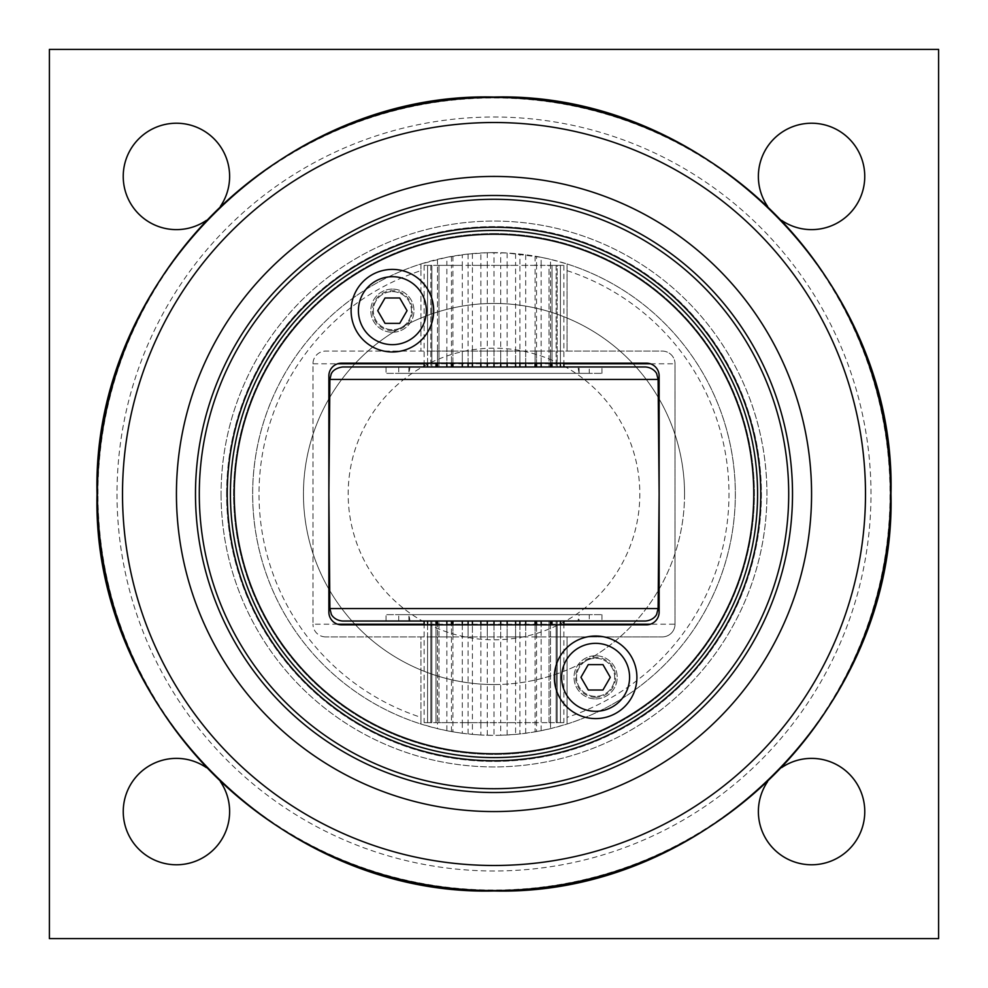 <?xml version="1.0" encoding="UTF-8"?>
<svg xmlns="http://www.w3.org/2000/svg" width="988" height="988" viewBox="0 0 988 988"><rect width="100%" height="100%" fill="white"/><g stroke="black" fill="none" stroke-linecap="round" stroke-linejoin="round"><path stroke-width="0.74" stroke-dasharray="4.94 3.71" d="M595.616 658.267A19.056 19.056 0 0 1 612.115 686.845A19.056 19.056 0 0 1 579.116 686.845A19.056 19.056 0 0 1 595.616 658.267A19.056 19.056 0 0 0 576.56 677.323A19.056 19.056 0 0 0 595.616 696.367A19.056 19.056 0 0 0 614.672 677.323A19.056 19.056 0 0 0 595.616 658.267A19.056 19.056 0 0 0 576.56 677.323A19.056 19.056 0 0 0 595.616 696.367A19.056 19.056 0 0 0 614.672 677.323A19.056 19.056 0 0 0 595.616 658.267M595.616 698.911A21.6 21.6 0 0 0 617.204 677.323A21.6 21.6 0 0 0 595.616 655.723A21.6 21.6 0 0 0 574.016 677.323A21.6 21.6 0 0 0 595.616 698.911M588.28 664.615L580.944 677.323L588.28 690.019L602.952 690.019L610.288 677.323L602.952 664.615L588.28 664.615M595.616 711.298A33.975 33.975 0 0 1 561.629 677.323A33.975 33.975 0 0 1 595.616 643.336A33.975 33.975 0 0 1 629.591 677.323A33.975 33.975 0 0 1 595.616 711.298M392.384 291.633A19.056 19.056 0 0 1 408.884 320.211A19.056 19.056 0 0 1 375.885 320.211A19.056 19.056 0 0 1 392.384 291.633A19.056 19.056 0 0 0 373.328 310.677A19.056 19.056 0 0 0 392.384 329.733A19.056 19.056 0 0 0 411.44 310.677A19.056 19.056 0 0 0 392.384 291.633A19.056 19.056 0 0 0 373.328 310.677A19.056 19.056 0 0 0 392.384 329.733A19.056 19.056 0 0 0 411.44 310.677A19.056 19.056 0 0 0 392.384 291.633M392.384 332.277A21.6 21.6 0 0 0 413.984 310.677A21.6 21.6 0 0 0 392.384 289.089A21.6 21.6 0 0 0 370.796 310.677A21.6 21.6 0 0 0 392.384 332.277M385.048 297.981L377.712 310.677L385.048 323.385L399.72 323.385L407.056 310.677L399.72 297.981L385.048 297.981M392.384 344.664A33.975 33.975 0 0 1 358.409 310.677A33.975 33.975 0 0 1 392.384 276.702A33.975 33.975 0 0 1 426.371 310.677A33.975 33.975 0 0 1 392.384 344.664M446.848 351.098L437.474 351.098L437.474 366.968L446.848 366.968L446.848 351.098L451.454 351.098L451.454 366.968L462.298 366.968L462.298 351.098L451.454 351.098M446.848 366.968L437.474 366.968M452.936 351.098L452.936 366.968L451.454 366.968M472.412 351.098L472.412 366.968L480.86 366.968L480.86 351.098L462.298 351.098M468.102 351.098L468.102 366.968L472.412 366.968L462.298 366.968L468.102 366.968M519.898 366.968L525.702 366.968L515.588 366.968L519.898 366.968L519.898 351.098L480.86 351.098M487.294 351.098L487.294 366.968L494 366.968L487.294 366.968M494 351.098L494 366.968L645.399 366.968M541.152 636.902L550.526 636.902L550.526 621.032L541.152 621.032L541.152 636.902L536.546 636.902L536.546 621.032L525.702 621.032L525.702 636.902L536.546 636.902M541.152 621.032L550.526 621.032M535.064 636.902L535.064 621.032L536.546 621.032M515.588 636.902L515.588 621.032L507.14 621.032L507.14 636.902L525.702 636.902M519.898 636.902L519.898 621.032L515.588 621.032L525.702 621.032L519.898 621.032M577.992 366.968L410.008 366.968L577.992 366.968L579.104 373.328L408.896 373.328L579.104 373.328L579.104 366.968L408.896 366.968L579.104 366.968M525.702 366.968L563.864 366.968L525.702 366.968L525.702 351.098L519.898 351.098M515.588 366.968L500.706 366.968L515.588 366.968L515.588 351.098M480.86 366.968L472.412 366.968M462.298 366.968L452.936 366.968M579.104 621.032L408.896 621.032L579.104 621.032L579.104 614.672L408.896 614.672L579.104 614.672L577.992 621.032L410.008 621.032L577.992 621.032M507.14 621.032L515.588 621.032M525.702 621.032L535.064 621.032M507.14 351.098L507.14 366.968M536.546 366.968L536.546 351.098L525.702 351.098M535.064 351.098L535.064 366.968M541.152 363.164L541.152 265.352L550.526 265.352L549.044 265.352L549.044 366.968L549.044 265.352L550.526 265.352L550.526 351.098L541.152 351.098L541.152 366.968M567.038 270.638A235.008 235.008 0 0 1 567.038 717.362L567.038 724.031A241.356 241.356 0 0 0 567.038 263.969L567.038 351.098L550.526 351.098L550.526 366.968M560.443 366.968L560.443 265.352L551.996 265.352L551.996 366.968M556.145 265.352L560.443 265.352L556.145 265.352L556.145 366.968L556.145 265.352L557.158 265.352L557.158 366.968L557.158 265.352L563.864 265.352L556.145 265.352M563.864 265.352L563.864 363.164M551.996 363.164L551.996 265.352L560.443 265.352L560.443 363.164M525.702 363.164L525.702 265.352L550.526 265.352L550.526 363.164M650.4 363.794L675.014 363.794L675.014 624.206L675.014 363.794A12.708 12.708 0 0 0 662.318 351.098L325.682 351.098A12.708 12.708 0 0 0 312.986 363.794L312.986 624.206L312.986 363.794A12.708 12.708 0 0 1 325.682 351.098L420.962 351.098L420.962 263.969A241.356 241.356 0 0 0 420.962 724.031L420.962 717.362A235.008 235.008 0 0 1 420.962 270.638L420.962 263.969L446.848 257.3L468.102 254.04L487.294 252.743L507.14 253.002L541.152 257.3L541.152 265.352L536.546 265.352L536.546 363.164M507.14 363.164L507.14 265.352L535.064 265.352L535.064 363.164M525.702 254.731L525.702 265.352L519.898 265.352L519.898 363.164M487.294 363.164L487.294 265.352L515.588 265.352L515.588 363.164M507.14 253.002L507.14 265.352L500.706 265.352L500.706 363.164M468.102 363.164L468.102 265.352L494 265.352L494 363.164M487.294 252.743L487.294 265.352L480.86 265.352L480.86 363.164M451.454 363.164L451.454 265.352L472.412 265.352L472.412 363.164M468.102 254.04L468.102 265.352L462.298 265.352L462.298 363.164M437.474 259.362L437.474 265.352L438.956 265.352L438.956 366.968L438.956 265.352L437.474 265.352L452.936 265.352L452.936 363.164M451.454 256.423L451.454 265.352L446.848 265.352L446.848 363.164M427.557 363.164L427.557 265.352L436.004 265.352L427.557 265.352L431.855 265.352L431.855 366.968L431.855 265.352L427.557 265.352L427.557 351.098L437.474 351.098L437.474 265.352L437.474 363.164M436.004 366.968L436.004 363.164M430.842 265.352L430.842 366.968L430.842 265.352L424.136 265.352L430.842 265.352M424.136 265.352L424.136 363.164M420.962 270.638L420.962 351.098L427.557 351.098L427.557 366.968M436.004 265.352L438.956 265.352L436.004 265.352M551.996 265.352L549.044 265.352L551.996 265.352M541.152 351.098L536.546 351.098M500.706 366.968L500.706 351.098M468.102 621.032L468.102 636.902L472.412 636.902L472.412 621.032M472.412 636.902L480.86 636.902L480.86 621.032M451.454 621.032L451.454 636.902L452.936 636.902L452.936 621.032M452.936 636.902L462.298 636.902L462.298 621.032M427.557 624.836L427.557 722.648L436.004 722.648L427.557 722.648L431.855 722.648L431.855 621.032L431.855 722.648L427.557 722.648L427.557 636.902L437.474 636.902L437.474 621.032M446.848 621.032L446.848 636.902L437.474 636.902L437.474 722.648L437.474 624.836M436.004 624.836L436.004 722.648L438.956 722.648L437.474 722.648L438.956 722.648L438.956 621.032L438.956 722.648L436.004 722.648L436.004 621.032M420.962 717.362L420.962 636.902L427.557 636.902L427.557 621.032M424.136 722.648L430.842 722.648L430.842 621.032L430.842 722.648L424.136 722.648L424.136 624.836M446.848 624.836L446.848 722.648L437.474 722.648L437.474 728.638L420.962 724.031L420.962 636.902L325.682 636.902L662.318 636.902L567.038 636.902L567.038 717.362M462.298 624.836L462.298 722.648L452.936 722.648L452.936 624.836M480.86 624.836L480.86 722.648L451.454 722.648L451.454 624.836M500.706 624.836L500.706 722.648L472.412 722.648L472.412 624.836M468.102 733.961L468.102 722.648L472.412 722.648L472.412 734.393L462.298 733.269L462.298 722.648L468.102 722.648L468.102 624.836M519.898 624.836L519.898 722.648L494 722.648L494 624.836M487.294 735.257L487.294 722.648L494 722.648L494 735.356L480.86 734.998L480.86 722.648L487.294 722.648L487.294 624.836M536.546 624.836L536.546 722.648L515.588 722.648L515.588 624.836M507.14 734.998L507.14 722.648L515.588 722.648L515.588 734.393L500.706 735.257L500.706 722.648L507.14 722.648L507.14 624.836M560.443 624.836L560.443 722.648L551.996 722.648L560.443 722.648L556.145 722.648L556.145 621.032L556.145 722.648L560.443 722.648L560.443 636.902L550.526 636.902L550.526 722.648L549.044 722.648L549.044 621.032L549.044 722.648L550.526 722.648L535.064 722.648L535.064 624.836M525.702 733.269L525.702 722.648L535.064 722.648L535.064 731.836L519.898 733.961L519.898 722.648L525.702 722.648L525.702 624.836M550.526 722.648L550.526 728.638L536.546 731.577L536.546 722.648L550.526 722.648L550.526 624.836M541.152 730.7L541.152 624.836M551.996 621.032L551.996 624.836M563.864 722.648L557.158 722.648L557.158 621.032L557.158 722.648L563.864 722.648L563.864 624.836M550.526 728.638L567.038 724.031L567.038 636.902L560.443 636.902L560.443 621.032M480.86 636.902L507.14 636.902M500.706 636.902L500.706 621.032M551.996 722.648L549.044 722.648L551.996 722.648M557.158 722.648L556.145 722.648L557.158 722.648M451.454 731.577L451.454 722.648L452.936 722.648L452.936 731.836L446.848 730.7L446.848 722.648L451.454 722.648L437.474 722.648M430.842 722.648L431.855 722.648L430.842 722.648M446.848 636.902L451.454 636.902M487.294 621.032L487.294 636.902M462.298 636.902L468.102 636.902M494 636.902L494 621.032L342.601 621.032M494 252.644A241.356 241.356 0 0 0 252.644 494A241.356 241.356 0 0 0 494 735.356A241.356 241.356 0 0 0 735.356 494A241.356 241.356 0 0 0 494 252.644L494 265.352L500.706 265.352L500.706 252.743M472.412 253.607L472.412 265.352L480.86 265.352L480.86 253.002M452.936 256.164L452.936 265.352L462.298 265.352L462.298 254.731M437.474 265.352L446.848 265.352L446.848 257.3M535.064 256.164L535.064 265.352L536.546 265.352L536.546 256.423M515.588 253.607L515.588 265.352L519.898 265.352L519.898 254.04M386.024 366.968L601.976 366.968L386.024 366.968L386.024 373.328L601.976 373.328L386.024 373.328M589.268 373.328L398.732 373.328L589.268 373.328L589.268 366.968L398.732 366.968L589.268 366.968M398.732 366.968L398.732 373.328M408.896 366.968L408.896 373.328L410.008 366.968M386.024 621.032L601.976 621.032L386.024 621.032L386.024 614.672L601.976 614.672L386.024 614.672M589.268 614.672L398.732 614.672L589.268 614.672L589.268 621.032L398.732 621.032L589.268 621.032M398.732 621.032L398.732 614.672M408.896 621.032L408.896 614.672L410.008 621.032M645.399 621.032L494 621.032M342.601 366.968L494 366.968M536.546 731.577L535.064 731.836M519.898 733.961L515.588 734.393M792.512 494A298.512 298.512 0 0 0 494 195.488A298.512 298.512 0 0 0 195.488 494A298.512 298.512 0 0 0 494 792.512A298.512 298.512 0 0 0 792.512 494A298.512 298.512 0 0 0 494 195.488A298.512 298.512 0 0 0 195.488 494A298.512 298.512 0 0 0 494 792.512A298.512 298.512 0 0 0 792.512 494A298.512 298.512 0 0 0 494 195.488A298.512 298.512 0 0 0 195.488 494A298.512 298.512 0 0 0 494 792.512A298.512 298.512 0 0 0 792.512 494M494 639.816A145.816 145.816 0 0 0 639.816 494A145.816 145.816 0 0 0 494 348.184A145.816 145.816 0 0 0 348.184 494A145.816 145.816 0 0 0 494 639.816M494 684.548A190.548 190.548 0 0 0 684.548 494A190.548 190.548 0 0 0 494 303.452A190.548 190.548 0 0 0 303.452 494A190.548 190.548 0 0 0 494 684.548M494 233.588A260.412 260.412 0 0 1 719.523 624.206A260.412 260.412 0 0 1 268.477 624.206A260.412 260.412 0 0 1 494 233.588A260.412 260.412 0 0 1 719.523 624.206A260.412 260.412 0 0 1 268.477 624.206A260.412 260.412 0 0 1 494 233.588M206.393 767.614A53.204 53.204 0 0 1 220.386 781.607M767.577 781.669A53.204 53.204 0 0 1 781.669 767.577M781.607 220.386A53.204 53.204 0 0 1 767.614 206.393M220.386 206.393A53.204 53.204 0 0 1 206.393 220.386M49.4 938.6L938.6 938.6L938.6 49.4L49.4 49.4L49.4 938.6M684.548 494A190.548 190.548 0 0 0 398.732 328.979A190.548 190.548 0 0 0 398.732 659.021A190.548 190.548 0 0 0 684.548 494M123.228 811.568A53.204 53.204 0 0 0 203.034 857.646A53.204 53.204 0 0 0 203.034 765.502A53.204 53.204 0 0 0 123.228 811.568M758.376 811.568A53.204 53.204 0 0 0 838.17 857.646A53.204 53.204 0 0 0 838.17 765.502A53.204 53.204 0 0 0 758.376 811.568M758.376 176.432A53.204 53.204 0 0 0 838.17 222.498A53.204 53.204 0 0 0 838.17 130.354A53.204 53.204 0 0 0 758.376 176.432M123.228 176.432A53.204 53.204 0 0 0 203.034 222.498A53.204 53.204 0 0 0 203.034 130.354A53.204 53.204 0 0 0 123.228 176.432M662.318 351.098A12.708 12.708 0 0 1 675.014 363.794A12.708 12.708 0 0 0 662.318 351.098L567.038 351.098L567.038 263.969L550.526 259.362L550.526 265.352M662.318 636.902A12.708 12.708 0 0 0 675.014 624.206A12.708 12.708 0 0 1 662.318 636.902A12.708 12.708 0 0 0 675.014 624.206L650.4 624.206M325.682 636.902A12.708 12.708 0 0 1 312.986 624.206A12.708 12.708 0 0 0 325.682 636.902M494 227.24A266.76 266.76 0 0 1 760.76 494A266.76 266.76 0 0 1 494 760.76A266.76 266.76 0 0 1 227.24 494A266.76 266.76 0 0 1 494 227.24A266.76 266.76 0 0 0 227.24 494A266.76 266.76 0 0 0 494 760.76A266.76 266.76 0 0 0 760.76 494A266.76 266.76 0 0 0 494 227.24M500.706 735.257L494 735.356M541.152 257.3L550.526 259.362M446.848 730.7L437.474 728.638M462.298 733.269L452.936 731.836M480.86 734.998L472.412 734.393M226.61 494A267.39 267.39 0 0 1 627.701 262.425A267.39 267.39 0 0 1 627.701 725.575A267.39 267.39 0 0 1 226.61 494A267.39 267.39 0 0 0 494 761.39A267.39 267.39 0 0 0 761.39 494A267.39 267.39 0 0 0 494 226.61A267.39 267.39 0 0 0 226.61 494M221.077 494A272.923 272.923 0 0 0 494 766.923A272.923 272.923 0 0 0 766.923 494A272.923 272.923 0 0 0 494 221.077A272.923 272.923 0 0 0 221.077 494A272.923 272.923 0 0 1 630.468 257.633A272.923 272.923 0 0 1 630.468 730.367A272.923 272.923 0 0 1 221.077 494M760.76 494A266.76 266.76 0 0 0 494 227.24A266.76 266.76 0 0 0 227.24 494A266.76 266.76 0 0 0 494 760.76A266.76 266.76 0 0 0 760.76 494M595.616 655.723A21.6 21.6 0 0 0 576.918 688.117A21.6 21.6 0 0 0 614.314 688.117A21.6 21.6 0 0 0 595.616 655.723M392.384 289.089A21.6 21.6 0 0 0 373.686 321.483A21.6 21.6 0 0 0 411.082 321.483A21.6 21.6 0 0 0 392.384 289.089M646.436 363.164L341.564 363.164A12.708 12.708 0 0 0 328.868 375.86L328.868 612.14A12.708 12.708 0 0 0 341.564 624.836L646.436 624.836A12.708 12.708 0 0 0 659.132 612.14L659.132 375.86A12.708 12.708 0 0 0 646.436 363.164M230.414 494A263.586 263.586 0 0 0 494 757.586A263.586 263.586 0 0 0 757.586 494A263.586 263.586 0 0 0 494 230.414A263.586 263.586 0 0 0 230.414 494M595.616 697.306A19.982 19.982 0 0 1 575.634 677.323A19.982 19.982 0 0 1 595.616 657.329A19.982 19.982 0 0 1 615.598 677.323A19.982 19.982 0 0 1 595.616 697.306M392.384 330.671A19.982 19.982 0 0 1 372.402 310.677A19.982 19.982 0 0 1 392.384 290.694A19.982 19.982 0 0 1 412.367 310.677A19.982 19.982 0 0 1 392.384 330.671M329.893 608.559L658.107 608.559M658.107 379.441L329.893 379.441M117.016 494A376.984 376.984 0 0 0 494 870.984A376.984 376.984 0 0 0 870.984 494A376.984 376.984 0 0 0 494 117.016A376.984 376.984 0 0 0 117.016 494M97.96 494A396.04 396.04 0 0 1 494 97.96A396.04 396.04 0 0 1 890.04 494A396.04 396.04 0 0 1 494 890.04A396.04 396.04 0 0 1 97.96 494M312.986 363.794L337.6 363.794M424.136 363.794L563.864 363.794M563.864 624.206L424.136 624.206M337.6 624.206L312.986 624.206M788.708 494A294.708 294.708 0 0 0 494 199.292A294.708 294.708 0 0 0 199.292 494A294.708 294.708 0 0 0 494 788.708A294.708 294.708 0 0 0 788.708 494M601.976 373.328L601.976 366.968M601.976 614.672L601.976 621.032"/><path stroke-width="1.48" d="M580.944 677.323L588.28 664.615L602.952 664.615L610.288 677.323L602.952 690.019L588.28 690.019L580.944 677.323M595.616 711.298A33.975 33.975 0 0 1 561.629 677.323A33.975 33.975 0 0 1 595.616 643.336A33.975 33.975 0 0 1 629.591 677.323A33.975 33.975 0 0 1 595.616 711.298M377.712 310.677L385.048 297.981L399.72 297.981L407.056 310.677L399.72 323.385L385.048 323.385L377.712 310.677M392.384 344.664A33.975 33.975 0 0 1 358.409 310.677A33.975 33.975 0 0 1 392.384 276.702A33.975 33.975 0 0 1 426.371 310.677A33.975 33.975 0 0 1 392.384 344.664M563.864 363.164L563.864 366.968M560.443 363.164L560.443 366.968M551.996 366.968L551.996 363.164M550.526 363.164L550.526 366.968M541.152 366.968L541.152 363.164M536.546 363.164L536.546 366.968M535.064 363.164L535.064 366.968M525.702 366.968L525.702 363.164M519.898 363.164L519.898 366.968M515.588 363.164L515.588 366.968M507.14 366.968L507.14 363.164M500.706 363.164L500.706 366.968M494 363.164L494 366.968M487.294 366.968L487.294 363.164M480.86 363.164L480.86 366.968M472.412 363.164L472.412 366.968M468.102 366.968L468.102 363.164M462.298 363.164L462.298 366.968M452.936 363.164L452.936 366.968M451.454 366.968L451.454 363.164M446.848 363.164L446.848 366.968M437.474 363.164L437.474 366.968M436.004 363.164L436.004 366.968M427.557 363.164L427.557 366.968M424.136 363.164L424.136 366.968M424.136 624.836L424.136 621.032M427.557 624.836L427.557 621.032M436.004 621.032L436.004 624.836M437.474 624.836L437.474 621.032M446.848 621.032L446.848 624.836M452.936 624.836L452.936 621.032M462.298 621.032L462.298 624.836M451.454 624.836L451.454 621.032M472.412 624.836L472.412 621.032M480.86 621.032L480.86 624.836M468.102 624.836L468.102 621.032M494 624.836L494 621.032M500.706 621.032L500.706 624.836M487.294 624.836L487.294 621.032M515.588 624.836L515.588 621.032M519.898 621.032L519.898 624.836M507.14 624.836L507.14 621.032M535.064 624.836L535.064 621.032M536.546 621.032L536.546 624.836M525.702 624.836L525.702 621.032M550.526 624.836L550.526 621.032M541.152 624.836L541.152 621.032M560.443 624.836L560.443 621.032M551.996 624.836L551.996 621.032M563.864 624.836L563.864 621.032M342.601 621.032L645.399 621.032C654.278 620.242 656.995 613.906 656.736 614.054L658.107 608.559L329.893 608.559L331.264 614.054C331.005 613.906 333.722 620.242 342.601 621.032M658.107 379.441L656.736 373.946C657.082 374.168 654.13 367.66 645.399 366.968L342.601 366.968C332.376 368.499 331.19 374.341 331.128 374.205L329.893 379.441L658.107 379.441L659.132 494L658.107 608.559M176.432 494A317.568 317.568 0 0 0 494 811.568A317.568 317.568 0 0 0 811.568 494A317.568 317.568 0 0 0 494 176.432A317.568 317.568 0 0 0 176.432 494M195.488 494A298.512 298.512 0 0 0 494 792.512A298.512 298.512 0 0 0 792.512 494A298.512 298.512 0 0 0 494 195.488A298.512 298.512 0 0 0 195.488 494M49.4 938.6L49.4 49.4L938.6 49.4L938.6 938.6L49.4 938.6M220.386 781.607A53.204 53.204 0 0 1 176.432 864.772A53.204 53.204 0 0 1 151.572 764.539A53.204 53.204 0 0 1 206.393 767.614M781.669 767.577A53.204 53.204 0 0 1 864.772 811.568A53.204 53.204 0 0 1 811.568 864.772A53.204 53.204 0 0 1 767.577 781.669M767.614 206.393A53.204 53.204 0 0 1 811.568 123.228A53.204 53.204 0 0 1 836.428 223.461A53.204 53.204 0 0 1 781.607 220.386M206.393 220.386A53.204 53.204 0 0 1 123.228 176.432A53.204 53.204 0 0 1 176.432 123.228A53.204 53.204 0 0 1 220.386 206.393M227.24 494A266.76 266.76 0 0 0 494 760.76A266.76 266.76 0 0 0 760.76 494A266.76 266.76 0 0 0 494 227.24A266.76 266.76 0 0 0 227.24 494M392.384 269.403A41.286 41.286 0 0 1 433.67 310.677A41.286 41.286 0 0 1 392.384 351.963A41.286 41.286 0 0 1 351.098 310.677A41.286 41.286 0 0 1 392.384 269.403M595.616 636.037A41.286 41.286 0 0 1 636.902 677.323A41.286 41.286 0 0 1 595.616 718.597A41.286 41.286 0 0 1 554.33 677.323A41.286 41.286 0 0 1 595.616 636.037M328.868 612.14L328.868 375.86A12.708 12.708 0 0 1 341.564 363.164L646.436 363.164A12.708 12.708 0 0 1 659.132 375.86L659.132 612.14A12.708 12.708 0 0 1 646.436 624.836L341.564 624.836A12.708 12.708 0 0 1 328.868 612.14M753.77 494A259.77 259.77 0 0 1 364.115 718.968A259.77 259.77 0 0 1 364.115 269.032A259.77 259.77 0 0 1 753.77 494M757.586 494A263.586 263.586 0 0 0 494 230.414A263.586 263.586 0 0 0 230.414 494A263.586 263.586 0 0 0 494 757.586A263.586 263.586 0 0 0 757.586 494M122.512 494A371.488 371.488 0 0 1 494 122.512A371.488 371.488 0 0 1 865.488 494A371.488 371.488 0 0 1 494 865.488A371.488 371.488 0 0 1 122.512 494M494 890.559A396.559 396.559 0 0 0 890.559 494A396.559 396.559 0 0 0 494 97.442A396.559 396.559 0 0 0 97.442 494A396.559 396.559 0 0 0 494 890.559M337.6 363.794L424.136 363.794M563.864 363.794L650.4 363.794M650.4 624.206L563.864 624.206M424.136 624.206L337.6 624.206M788.708 494A294.708 294.708 0 0 1 494 788.708A294.708 294.708 0 0 1 199.292 494A294.708 294.708 0 0 1 494 199.292A294.708 294.708 0 0 1 788.708 494M329.893 379.441L328.868 494L329.893 608.559M494 890.966C281.901 896.449 91.551 706.099 97.034 494C91.551 281.901 281.901 91.551 494 97.034C706.099 91.551 896.449 281.901 890.966 494C896.425 706.124 706.124 896.425 494 890.966"/></g></svg>
